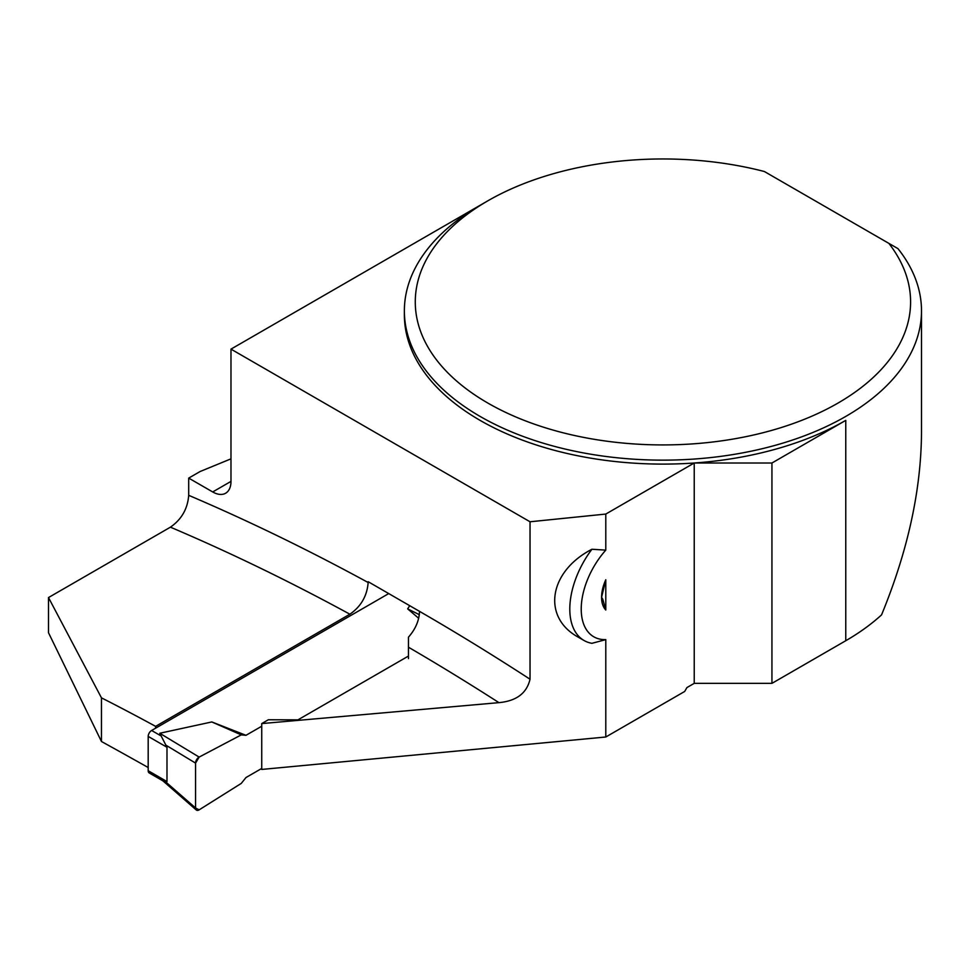 <?xml version="1.0" encoding="UTF-8"?>
<svg xmlns="http://www.w3.org/2000/svg" width="970" height="970" viewBox="0 0 970 970"><rect width="100%" height="100%" fill="white"/><g stroke="black" fill="none" stroke-linecap="round" stroke-linejoin="round"><path stroke-width="1.45" d="M388.728 593.579L151.623 730.483A4.85 2.801 120 0 0 148.192 736.412L148.192 770.726A4.85 2.801 120 0 0 149.198 772.944L163.251 781.056L166.985 781.577L166.985 747.264L159.759 733.259L211.812 721.947L241.263 734.884L245.992 735.308L211.812 721.947M196.304 809.998A4.85 2.801 120 0 1 195.564 807.974L195.564 763.111A4.85 2.801 -60 0 1 199.141 757.085L195.564 763.111L195.564 807.974L199.141 809.853L241.263 783.408L245.992 777.528L261.73 768.446L245.992 777.528L241.263 783.408L199.141 809.853A4.85 2.801 120 0 1 196.304 809.998L162.657 780.632M241.263 734.884L199.141 757.085L241.263 734.884L245.992 735.308L261.73 726.227L245.992 735.308M408.455 641.522L408.455 658.606M418.676 618.266L407.655 608.869L409.728 605.704M195.564 807.974L165.676 781.881M195.564 763.111L165.676 745.033M199.141 757.085L159.759 733.259M407.655 608.869L419.319 614.665M605.789 514.064L605.789 550.123L591.918 549.25A68.676 39.649 120 0 0 584.025 640.491A68.676 39.649 120 0 0 591.918 643.316L605.789 639.618L605.789 737.006L261.73 769.44L261.73 723.584L498.944 702.644A2485.479 1435.006 -120 0 0 408.455 647.208L408.455 637.169C415.475 629.215 419.173 620.606 419.537 611.367A2511.342 1449.932 60 0 1 530.032 679.218L530.032 521.775L605.789 514.064L694.229 463.005A258.566 149.283 180 0 1 404.369 314.813L404.369 310.861A258.566 149.283 180 0 1 480.089 205.3L487.813 200.838A247.653 142.978 0 0 0 467.952 390.098A247.653 142.978 0 0 0 790.95 424.339A247.653 142.978 0 0 0 888.847 243.361L897.965 248.623A258.566 149.283 180 0 1 921.5 310.861A258.566 149.283 180 0 1 662.934 460.144A258.566 149.283 180 0 1 404.369 310.861M591.918 549.25C548.68 571.56 541.696 617.429 578.496 637.302L584.025 640.491M530.032 679.218C526.783 693.211 516.416 701.019 498.944 702.644M155.612 728.167L155.612 726.36A2485.479 1435.006 -120 0 0 101.462 697.842L101.462 741.504L48.5 632.731L48.5 597.556L170.417 527.171C181.56 519.435 187.659 508.813 188.701 495.318L188.701 478.101L212.697 491.948L230.981 481.399L230.981 349.127L479.968 205.373M148.192 767.525A6408.038 3699.701 -120 0 0 101.462 741.504M921.5 310.861L921.5 432.39C921.16 490.068 907.847 550.887 881.56 614.871A258.566 149.283 180 0 1 845.767 640.721L771.938 683.353L694.229 683.353L686.93 687.572L684.674 691.464L605.789 737.006M155.612 726.36L349.879 614.204C360.986 606.541 367.072 595.98 368.163 582.521L368.163 581.709L419.537 611.367M530.032 521.775L230.981 349.127M230.981 481.399A25.863 14.926 60 0 1 225.634 493.233A25.863 14.926 60 0 1 212.697 491.948M101.462 697.842L48.5 597.556M261.73 723.584L268.35 719.764L297.96 719.849L408.455 656.059L408.455 647.208M601.849 599.048L602.794 599.254L605.789 609.997L605.789 579.745L601.582 597.302A31.816 18.369 -60 0 1 605.789 579.745M188.701 478.101L200.135 471.505L230.981 458.846M605.789 609.997A31.816 18.369 -60 0 1 601.582 597.302L602.794 599.254L602.176 599.448M605.789 550.123A60.601 34.993 120 0 0 581.224 609.051A60.601 34.993 120 0 0 605.789 639.618M694.229 683.353L694.229 463.005A258.566 149.283 180 0 0 845.767 420.374L771.938 463.005L694.229 463.005M771.938 683.353L771.938 463.005M487.813 200.838A247.653 142.978 0 0 1 764.396 171.52L888.847 243.361M151.623 730.483L160.329 735.515M148.192 770.726L166.985 781.577M148.192 736.412L166.985 747.264M188.701 495.318A2511.342 1449.932 60 0 1 368.163 582.521M349.879 614.204A2485.479 1435.006 -120 0 0 170.417 527.171M845.767 640.721L845.767 420.374"/></g></svg>
